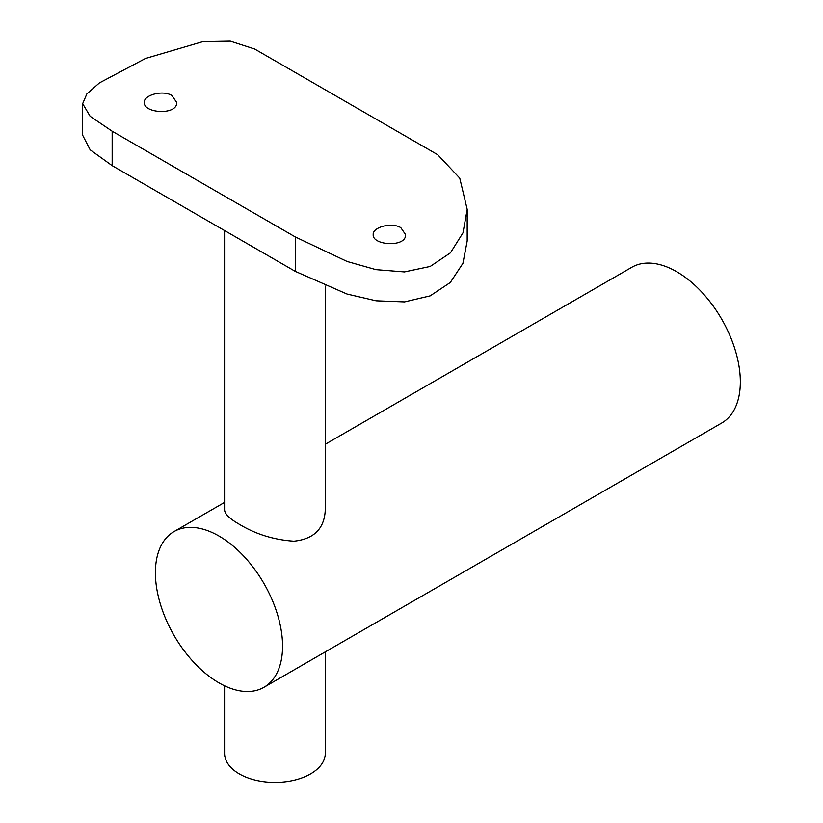 <?xml version="1.0" encoding="UTF-8"?>
<svg xmlns="http://www.w3.org/2000/svg" width="823" height="823" viewBox="0 0 823 823"><rect width="100%" height="100%" fill="white"/><g stroke="black" fill="none" stroke-linecap="round" stroke-linejoin="round"><path stroke-width="1.23" d="M82.67 103.657L82.67 135.25L90.16 149.827L112.165 165.649L295.272 271.364L347.028 294.037L376.111 300.806L404.566 301.897L430.162 295.869L450.304 282.495L462.938 263.298L467.186 240.974L467.186 209.381L462.999 232.827L450.428 252.846L430.203 266.446L404.432 271.919L375.967 269.646L347.09 261.477L295.272 236.931L112.165 131.217L90.108 116.269L82.67 103.657L86.857 93.925L99.429 82.897L145.434 58.495L202.777 41.654L230.306 41.15L254.585 48.989L437.692 154.714L459.759 178.149L467.186 209.381M171.935 95.509L176.667 102.422C177.675 115.508 143.295 113.451 144.303 102.422C143.572 95.201 162.625 89.666 171.935 95.509M400.811 227.662C391.542 221.819 372.449 227.343 373.189 234.576C372.191 245.593 406.552 247.661 405.554 234.576L400.811 227.662M263.936 687.308A89.913 51.911 60 0 1 218.98 682.864A89.913 51.911 60 0 1 160.238 603.629A89.913 51.911 60 0 1 174.023 531.576A89.913 51.911 60 0 1 218.98 536.03A89.913 51.911 60 0 1 277.721 615.265A89.913 51.911 60 0 1 263.936 687.308L721.709 423.022A89.913 51.911 -120 0 0 721.709 319.201A89.913 51.911 -120 0 0 631.797 267.28L325.28 444.245M224.576 230.543L224.576 509.725C224.658 513.871 229.566 518.716 239.328 524.282C255.768 534.23 273.956 539.857 293.893 541.184C314.005 539.086 324.468 528.603 325.28 509.725L325.28 286.095M224.576 685.806L224.576 753.333A50.357 29.072 0 0 0 239.328 773.898A50.357 29.072 0 0 0 294.202 780.194A50.357 29.072 0 0 0 325.28 753.333L325.28 651.898M295.272 236.931L295.272 271.364M112.165 131.217L112.165 165.649M224.576 502.39L174.023 531.576"/></g></svg>
